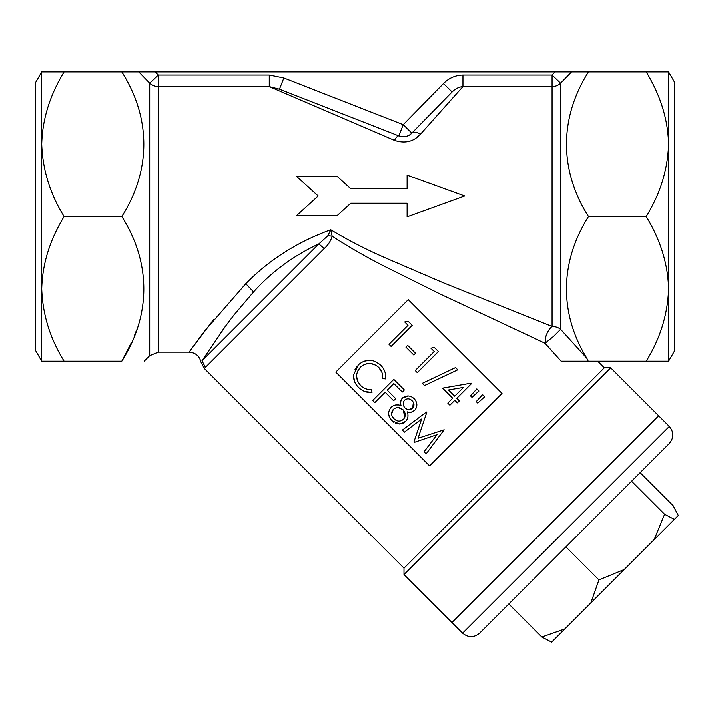 <?xml version="1.0" encoding="UTF-8"?>
<svg xmlns="http://www.w3.org/2000/svg" width="714" height="714" viewBox="0 0 714 714"><rect width="100%" height="100%" fill="white"/><g stroke="black" fill="none" stroke-linecap="round" stroke-linejoin="round"><path stroke-width="1.07" d="M213.718 319.426L189.103 352.145L204.49 331.207L245.786 283.717C269.178 259.816 297.497 241.832 330.752 229.774L327.896 235.718L332.153 236.147L330.752 229.774C348.289 240.288 366.719 249.748 386.033 258.165L442.591 282.476L552.083 326.459A12.058 9.773 180 0 1 560.606 329.315L586.819 358.232L588.211 361.186L561.124 361.186L545.041 343.273L439.708 293.811L385.328 266.75C366.273 257.076 348.548 246.874 332.153 236.147C330.885 240.823 328.235 244.973 324.192 248.588L318.863 243.902C293.222 255.915 271.463 271.918 253.586 291.919L234.049 314.901L225.901 325.664L202.008 360.757C200.625 362.516 200.625 362.516 202.008 360.757L205.409 367.38L204.311 368.469L403.99 568.148L403.99 574.538L610.702 367.826L604.312 367.826L597.672 361.186M327.896 235.718L318.863 243.902L202.008 360.757M131.671 342.104L121.817 361.186C151.404 314.544 150.913 262.431 121.817 216.529C151.404 169.887 150.913 117.774 121.817 71.864L138.784 71.864L149.708 83.172L158.231 75.006L158.231 352.145L189.103 352.145C195.449 352.6 199.402 355.911 200.973 362.078L204.311 368.469M138.784 71.864L155.215 71.864L158.231 75.006L269.258 75.006L269.258 86.564L158.231 86.564A12.058 11.549 180 0 1 149.708 83.181L149.708 355.679L144.192 361.186M462.949 75.006C455.318 75.238 448.838 78.076 443.492 83.529L452.105 91.954L411.844 133.099L452.105 91.954C455.336 88.688 458.95 86.894 462.949 86.564L462.949 75.006L552.083 75.006L560.606 83.172L560.606 329.315L553.743 336.232L545.041 343.273L545.933 336.232C547.415 331.867 549.468 328.61 552.083 326.459L552.083 75.006L555.099 71.864L668.59 71.864L668.59 144.192C667.965 119.434 660.504 95.328 646.206 71.864M443.492 83.529L403.231 124.664L398.831 135.892L279.46 89.161L283.86 77.942L403.231 124.664L411.844 133.099C413.683 131.581 416.557 131.956 420.457 134.214L462.949 86.564L552.083 86.564A12.058 11.549 180 0 0 560.606 83.181L571.53 71.864M219.974 333.902L225.686 325.95M404.499 136.66L402.544 136.704A12.058 12.058 0 0 0 404.508 136.66M406.793 136.187L406.418 136.294A12.058 12.058 0 0 0 407.926 135.767M409.354 135.053A12.058 12.058 0 0 0 411.844 133.099C408.738 136.463 404.401 137.4 398.831 135.892C397.787 135.669 396.324 137.15 394.44 140.346L269.258 86.564L279.46 89.161L398.831 135.892M415.021 138.784L420.457 134.214C413.62 141.738 404.954 143.782 394.44 140.346M283.86 77.942L269.258 75.006M409.479 134.973L408.122 135.687M403.231 136.722A12.058 12.058 0 0 1 402.58 136.704M668.59 71.864L674.614 82.306L674.614 350.744L668.59 361.186L646.206 361.186C660.254 338.516 667.706 314.41 668.59 288.858C667.965 264.091 660.504 239.984 646.206 216.529C660.254 193.86 667.706 169.745 668.59 144.192L668.59 361.186M121.817 71.864L41.724 71.864L35.7 82.306L35.7 350.744L41.724 361.186L41.724 288.858C42.608 314.41 50.06 338.516 64.108 361.186L41.724 361.186M41.724 216.529L41.724 288.858C42.349 264.091 49.81 239.984 64.108 216.529C50.06 193.86 42.608 169.745 41.724 144.192L41.724 216.529M412.183 325.307L408.033 321.157L404.713 321.96L408.024 325.281L388.996 344.309L391.093 346.406L412.183 325.307M406.132 321.621L406.632 321.496M405.891 347.084L407.632 345.344L415.521 353.234L413.781 354.974L405.891 347.084M438.414 351.538L434.264 347.388L430.935 348.191L434.255 351.502L415.227 370.539L417.315 372.628L438.414 351.538M432.354 347.852L432.854 347.727M457.745 369.807L455.532 367.594L422.295 383.338L424.482 385.533L457.745 369.807L424.482 385.533M448.517 389.978L463.511 387.39L448.517 389.978L454.72 396.181L463.511 387.39M459.379 400.84L456.826 398.287L471.526 383.588L471.097 383.159L442.618 388.13L452.694 398.207L447.794 403.107L449.9 405.213L454.809 400.313L457.362 402.866L459.379 400.84M478.96 391.022L471.99 397.332L478.96 391.022L476.836 388.898L470.517 395.859L476.836 388.898M471.99 397.332L470.517 395.859M484.699 396.761L477.728 403.071L484.699 396.761L482.575 394.637L476.256 401.598L482.575 394.637M477.728 403.071L476.256 401.598M354.403 381.142L353.537 374.984C353.296 379.777 354.974 383.918 358.571 387.407C362.391 391.21 366.862 392.878 371.985 392.405L371.575 389.478L371.985 392.405L364.774 391.513M375.519 361.57L380.696 365.22C384.543 369.049 386.14 373.609 385.489 378.902L382.543 378.509C383.061 374.207 381.758 370.477 378.643 367.326L381.954 372.467M375.769 365.175L370.504 363.444M369.504 363.381L364.934 364.247M371.575 389.478C367.344 389.826 363.721 388.514 360.695 385.542C355.367 379.384 355.26 373.27 360.4 367.201C366.38 362.15 372.467 362.194 378.643 367.326M360.4 367.201L357.553 371.316M356.598 376.323L357.643 381.196M365.416 388.657L366.925 389.13M382.142 366.853L380.696 365.22C373.261 358.767 365.818 358.633 358.366 364.792L353.537 374.984M355.01 369.433L357.134 366.166M363.435 361.346L369.557 360.249M404.374 389.951L393.807 379.384L372.708 400.474L374.805 402.571L385.141 392.236L393.619 400.715L395.699 398.626L387.22 390.156L393.816 383.561L402.294 392.04L404.374 389.951M412.067 400.688C409.64 398.43 407.141 398.242 404.579 400.143C407.141 398.242 409.64 398.43 412.067 400.688C414.388 403.062 414.593 405.543 412.665 408.149L413.352 402.357M403.321 402.687L403.945 406.534M406.043 408.747L406.766 409.122M408.81 409.595L412.665 408.149C410.095 410.139 407.533 410.059 404.99 407.917C402.812 405.382 402.669 402.794 404.579 400.143M404.874 417.092L403.107 409.854L398.332 407.614M391.95 415.735L393.941 418.788C391.049 415.726 390.826 412.603 393.271 409.417L391.567 414.147M399.501 421.082L403.517 419.27C400.322 421.831 397.127 421.671 393.941 418.788L397.305 420.867M393.271 409.417C396.547 406.864 399.822 407.007 403.107 409.854C405.775 412.969 405.918 416.11 403.517 419.27M414.709 410.354C417.708 406.453 417.547 402.58 414.218 398.742C410.434 395.324 406.507 395.074 402.464 397.993C400.527 400.215 400.045 402.767 401.009 405.632C397.359 404.195 394.092 404.722 391.218 407.23C387.568 411.782 387.8 416.289 391.924 420.751L399.778 424.045L405.668 421.34C408.105 418.582 408.613 415.414 407.203 411.826C410.014 412.772 412.513 412.281 414.709 410.354L411.193 412.192M407.917 414.959L407.908 416.905M408.426 412.112L407.203 411.826M415.405 400.179L416.066 401.375M416.86 404.526L415.896 408.747M400.616 401.723L402.464 397.993L408.453 395.958M411.666 396.913L414.218 398.742M401.009 405.632L400.608 403.749M391.218 407.23L392.272 406.346M395.815 404.927L398.35 404.981M393.628 422.197L390.558 419.18M389.576 417.654L388.612 414.058M399.778 424.045L395.52 423.313M404.401 422.411L402.883 423.277M444.188 429.774L426.124 453.89L444.188 429.774L418.056 438.244L426.785 412.362L426.436 412.014L402.348 430.114L426.436 412.014M421.635 419.002L413.995 441.761L421.635 419.002L404.383 432.148L402.348 430.114M414.522 442.287L413.995 441.761L414.522 442.287L437.066 434.656L414.522 442.287M426.124 453.89L424.045 451.81L437.066 434.656M429.569 465.858L335.803 372.092L408.256 299.639L502.022 393.405L429.569 465.858M407.114 216.842L407.997 216.529L407.114 216.842L407.114 203.258L350.77 203.258L336.963 215.78L296.39 215.78L318.194 196.002L296.39 215.78M336.963 215.78L350.77 203.258M456.88 198.84L407.997 216.529L464.734 196.002L407.114 175.153L407.114 188.746L350.77 188.746L336.963 176.224L296.39 176.224L318.194 196.002M296.39 176.224L300.844 180.258M302.888 182.115L306.279 185.185M308.207 186.934L314.82 192.941M340.864 179.758L336.963 176.224M464.734 196.002L463.805 195.663M415.566 178.205L407.114 175.153M555.099 71.864L155.215 71.864M403.99 574.538L451.944 622.492L658.656 415.78L610.702 367.826M588.211 361.186L646.206 361.186M588.497 71.864C559.41 117.765 558.91 169.878 588.497 216.529L646.206 216.529M588.497 216.529C560.222 261.386 558.625 312.277 586.819 358.232M121.817 216.529L64.108 216.529M64.108 71.864C49.81 95.319 42.349 119.434 41.724 144.192L41.724 71.864M136.615 329.948L134.607 335.205M121.817 361.186C151.136 361.186 151.136 361.186 121.817 361.186C151.136 361.186 151.136 361.186 121.817 361.186L64.108 361.186M403.99 568.148L604.312 367.826M669.313 426.436L462.601 633.148L451.944 622.492L658.656 415.78L669.313 426.436C673.98 432.113 673.98 437.798 669.313 443.483L479.647 633.148L508.814 603.982L541.846 637.013L564.836 628.936L551.636 642.136L541.846 637.013M508.814 603.982L669.313 443.483M590.862 602.911L598.939 579.92L624.259 569.513L564.836 628.936M565.907 546.888L598.939 579.92M654.194 539.579L664.6 514.25L674.391 519.381L624.259 569.513M631.569 481.218L664.6 514.25M640.146 472.65L673.177 505.682L678.3 515.472L674.391 519.381M324.192 248.588L205.409 367.38M253.586 291.919L245.786 283.717M149.708 355.679L158.231 352.145M462.601 633.148C468.277 637.816 473.962 637.816 479.647 633.148"/></g></svg>
